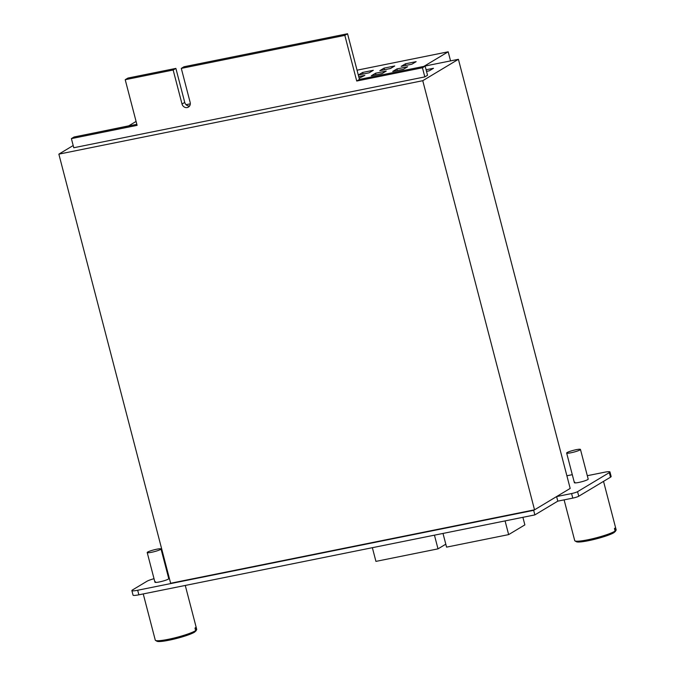 <?xml version="1.0" encoding="UTF-8"?>
<svg xmlns="http://www.w3.org/2000/svg" width="675" height="675" viewBox="0 0 675 675"><rect width="100%" height="100%" fill="white"/><g stroke="black" fill="none" stroke-linecap="round" stroke-linejoin="round"><path stroke-width="1.01" d="M58.852 154.136L170.632 583.259L534.533 509.819L570.181 488.43L458.409 59.307L422.752 80.696L58.852 154.136L73.187 145.53M534.533 509.819L422.752 80.696M450.554 60.885L448.183 51.798L424.162 66.218L458.409 59.307M448.183 51.798L357.041 70.192M190.299 103.84L186.072 104.692M136.08 121.432L128.756 125.828L94.188 132.933M426.102 69.778L433.493 68.285L429.249 70.833L426.524 71.381M392.707 71.449L396.951 68.901L407.658 66.741L403.414 69.289L392.707 71.449M401.203 66.353L405.447 63.804L416.146 61.644L411.902 64.192L401.203 66.353M371.301 75.769L375.553 73.221L386.252 71.061L382.008 73.609L371.301 75.769M379.797 70.672L384.041 68.124L394.74 65.964L390.496 68.513L379.797 70.672M358.391 74.992L362.635 72.444L373.334 70.284L369.09 72.832L358.391 74.992M358.72 76.612L364.846 75.381L359.134 78.224M396.951 68.901L397.373 70.504M405.447 63.804L405.861 65.407M375.553 73.221L375.967 74.824M384.041 68.124L384.455 69.728M362.635 72.444L363.049 74.047M424.82 76.899L427.537 75.271L425.157 66.142L359.446 79.405L347.549 33.75L184.013 66.758L181.297 68.386L190.156 102.397A4.522 4.109 59 0 1 188.409 107.089A4.522 4.109 59 0 1 182.022 104.034L173.163 70.023L125.213 79.701L137.101 125.356L71.39 138.611L73.769 147.749L424.82 76.899L422.44 67.77L356.729 81.034L344.832 35.378L181.297 68.386M136.839 124.327L74.107 136.983L71.39 138.611M189.591 105.975A4.522 4.109 59 0 1 184.739 102.406L175.88 68.394L127.929 78.072L125.213 79.701M347.549 33.75L344.832 35.378M359.446 79.405L356.729 81.034M425.157 66.142L422.44 67.77M175.88 68.394L173.163 70.023M522.897 517.312L524.863 524.88L508.646 534.608L505.077 520.906M508.646 534.608L446.572 547.138L443.002 533.436M445.804 544.185L438.007 548.859L434.438 535.165M438.007 548.859L375.933 561.389L372.364 547.687M534.87 514.898L557.795 501.145L556.605 496.572L533.68 510.334L534.87 514.898L138.864 594.81A9.509 1.215 165.4 0 1 133.051 595.173L131.87 590.608A9.509 1.215 165.4 0 1 132.511 589.942L146.939 581.276A9.509 1.215 165.4 0 1 154.018 578.686M587.309 475.706L604.15 472.306A9.509 1.215 165.4 0 1 609.955 471.952L611.145 476.516A9.509 1.215 165.4 0 1 610.504 477.183L609.314 472.618L577.564 491.67A4.759 0.607 165.4 0 1 571.59 493.552L556.605 496.572M577.564 491.67L578.753 496.235L610.504 477.183M578.753 496.235A4.759 0.607 165.4 0 1 572.771 498.116L571.59 493.552M557.795 501.145L572.771 498.116M609.955 471.952A9.509 1.215 165.4 0 1 609.314 472.618M572.29 474.677L566.89 475.774M168.564 575.328A9.509 1.215 165.4 0 1 167.932 575.505M533.68 510.334L137.675 590.245A9.509 1.215 165.4 0 1 131.87 590.608M580.466 449.44A7.138 0.911 165.4 0 1 580.298 449.719A7.138 0.911 165.4 0 1 572.915 452.343A7.138 0.911 165.4 0 1 566.654 453.035A7.138 0.911 165.4 0 1 566.814 452.756A7.138 0.911 165.4 0 1 574.206 450.132A7.138 0.911 165.4 0 1 580.466 449.44L588.195 479.115A7.138 0.911 165.4 0 1 587.706 479.613A7.138 0.911 165.4 0 1 580.103 482.144A7.138 0.911 165.4 0 1 574.383 482.709A7.138 0.911 165.4 0 1 574.864 482.203M161.021 548.961A7.138 0.911 165.4 0 1 160.852 549.239A7.138 0.911 165.4 0 1 153.47 551.863A7.138 0.911 165.4 0 1 147.209 552.555A7.138 0.911 165.4 0 1 147.369 552.277A7.138 0.911 165.4 0 1 154.761 549.653A7.138 0.911 165.4 0 1 161.021 548.961L168.75 578.635A7.138 0.911 165.4 0 1 168.269 579.142A7.138 0.911 165.4 0 1 160.658 581.664A7.138 0.911 165.4 0 1 154.938 582.23A7.138 0.911 165.4 0 1 155.419 581.732M603.526 481.368L616.148 529.816A21.406 2.742 165.4 0 1 616.064 530.204A21.406 2.742 165.4 0 1 616.005 530.28L615.355 527.774A21.406 2.742 165.4 0 1 615.001 528.145A21.406 2.742 165.4 0 1 614.444 528.559L615.102 531.065A21.406 2.742 165.4 0 1 593.798 538.447A21.406 2.742 165.4 0 1 574.982 540.903A21.406 2.742 165.4 0 1 574.72 540.608L564.106 499.871M615.246 531.562A20.216 2.59 165.4 0 1 615.212 531.622A20.216 2.59 165.4 0 1 615.178 531.681L616.005 530.28M615.102 531.065L614.267 532.465A20.216 2.59 165.4 0 1 594.127 539.426A20.216 2.59 165.4 0 1 576.416 541.73L574.982 540.903M615.178 531.681L614.672 531.79M185.271 585.444L196.703 629.336A21.406 2.742 165.4 0 1 196.619 629.724A21.406 2.742 165.4 0 1 196.56 629.809L195.91 627.294A21.406 2.742 165.4 0 1 195.556 627.666A21.406 2.742 165.4 0 1 194.999 628.079L195.657 630.593A21.406 2.742 165.4 0 1 174.352 637.968A21.406 2.742 165.4 0 1 155.537 640.423A21.406 2.742 165.4 0 1 155.275 640.128L143.243 593.933M195.801 631.083A20.216 2.59 165.4 0 1 195.767 631.142A20.216 2.59 165.4 0 1 195.733 631.201L196.56 629.809M195.657 630.593L194.822 631.986A20.216 2.59 165.4 0 1 174.682 638.947A20.216 2.59 165.4 0 1 156.971 641.25L155.537 640.423M195.733 631.201L195.227 631.319M184.739 102.406L182.022 104.034M137.675 590.245L138.864 594.81M566.654 453.035L574.383 482.709M615.212 531.622L616.064 530.204M147.209 552.555L154.938 582.23M195.767 631.142L196.619 629.724"/></g></svg>
